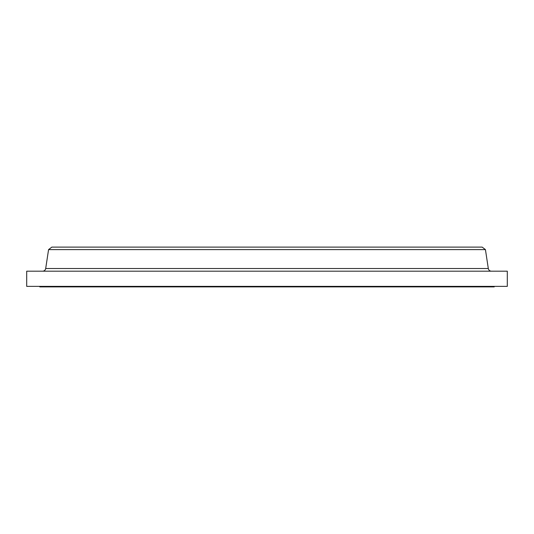 <?xml version="1.0" encoding="UTF-8"?>
<svg xmlns="http://www.w3.org/2000/svg" width="534" height="534" viewBox="0 0 534 534"><rect width="100%" height="100%" fill="white"/><g stroke="black" fill="none" stroke-linecap="round" stroke-linejoin="round"><path stroke-width="0.8" d="M491.413 271.185A3.144 3.144 0 0 1 488.31 268.522L485.433 249.605L48.567 249.605L45.69 268.522L488.31 268.522M42.586 271.185A3.144 3.144 0 0 0 45.69 268.522M39.79 286.371L39.79 286.892L494.21 286.892L494.21 286.371M485.433 249.605L482.169 247.108L51.831 247.108L48.567 249.605M507.3 271.185L26.7 271.185L26.7 286.371L507.3 286.371L507.3 271.185"/></g></svg>
